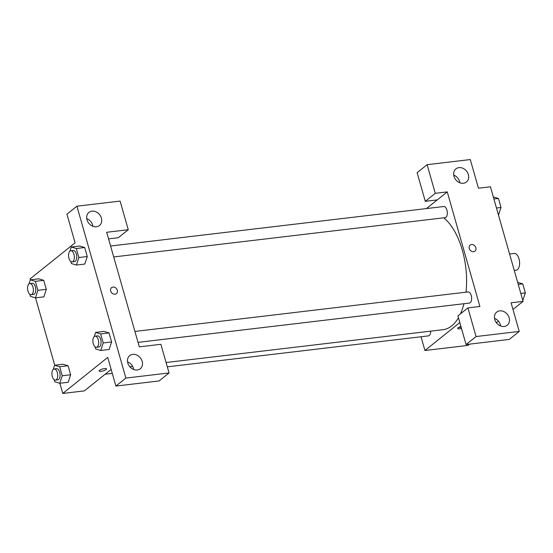 <?xml version="1.0" encoding="UTF-8"?>
<svg xmlns="http://www.w3.org/2000/svg" width="553" height="553" viewBox="0 0 553 553"><rect width="100%" height="100%" fill="white"/><g stroke="black" fill="none" stroke-linecap="round" stroke-linejoin="round"><path stroke-width="0.83" d="M514.255 270.403L516.239 270.168A8.413 4.272 -96.8 0 0 517.477 269.629A8.413 4.272 -96.8 0 0 519.295 260.041A8.413 4.272 -96.8 0 0 514.255 253.461L509.583 254.014M426.446 208.571L437.264 199.903L425.271 201.327L417.114 172.681L427.11 164.676L470.278 159.554L478.442 188.2L490.435 186.783L523.069 301.364L512.977 309.445M498.412 321.113L496.38 322.738M469.684 344.125L468.108 345.383L424.939 350.505L421.027 336.763M459.875 182.787A8.413 6.906 51.3 0 0 453.716 175.101M463.393 183.257A8.413 6.906 51.3 0 0 466.428 182.006A8.413 6.906 51.3 0 0 466.559 171.126A8.413 6.906 51.3 0 0 455.907 168.879A8.413 6.906 51.3 0 0 454.697 178.101A8.413 6.906 51.3 0 0 463.393 183.257M425.271 201.327L435.266 193.322L427.11 164.676M437.264 199.903L447.259 191.898L435.266 193.322M461.485 328.447A3.857 1.002 -15.9 0 1 457.704 328.482A3.857 1.002 -15.9 0 1 460.939 326.519M459.813 322.572L424.939 350.505M466.075 344.554L476.064 336.549L467.907 307.903L457.912 315.908L466.075 344.554L509.244 339.431L519.239 331.434L511.083 302.781L523.069 301.364M458.506 327.542A3.857 1.002 164.1 0 0 461.112 327.134M500.672 326.014A8.413 6.906 51.3 0 0 494.52 318.328M504.191 326.484A8.413 6.906 51.3 0 0 507.225 325.24A8.413 6.906 51.3 0 0 507.357 314.353A8.413 6.906 51.3 0 0 496.712 312.106A8.413 6.906 51.3 0 0 495.495 321.334A8.413 6.906 51.3 0 0 504.191 326.484M519.239 331.434L476.064 336.549M467.907 307.903L479.9 306.48L447.259 191.898M469.276 248.518A3.857 3.166 -128.7 0 1 470.161 245.117A3.857 3.166 -128.7 0 1 475.041 246.147A3.857 3.166 -128.7 0 1 474.986 251.131A3.857 3.166 -128.7 0 1 469.276 248.518M474.979 251.131A3.857 3.166 51.3 0 0 475.041 246.147A3.857 3.166 51.3 0 0 470.161 245.117M113.697 256.945L445.082 217.654A5.606 2.848 -96.8 0 0 445.905 217.294A5.606 2.848 -96.8 0 0 447.114 210.9A5.606 2.848 -96.8 0 0 443.755 206.518L110.586 246.016M138.029 342.362L469.407 303.072A5.606 2.848 -96.8 0 0 470.237 302.712A5.606 2.848 -96.8 0 0 471.446 296.318A5.606 2.848 -96.8 0 0 468.087 291.929L134.918 331.434M167.317 366.846L428.437 335.885A5.606 2.848 -96.8 0 0 429.259 335.526A5.606 2.848 -96.8 0 0 430.683 331.143M166.087 362.512L443.029 329.678A58.888 29.917 -96.8 0 0 451.677 325.89A58.888 29.917 -96.8 0 0 458.437 317.747M460.435 313.883A58.888 29.917 -96.8 0 0 463.967 303.715M466.013 292.178A58.888 29.917 -96.8 0 0 443.796 217.806M139.315 346.862L106.674 232.281L128.261 229.723L120.098 201.078L76.922 206.193L125.884 378.072L169.059 372.95L160.895 344.305L139.315 346.862M111.146 369.418L84.353 390.881L62.766 393.446L59.862 383.264M115.017 294.217A3.857 3.166 -128.7 0 1 111.029 291.86A3.857 3.166 -128.7 0 1 111.588 287.629A3.857 3.166 -128.7 0 1 116.469 288.659A3.857 3.166 -128.7 0 1 116.407 293.65A3.857 3.166 -128.7 0 1 115.017 294.217M96.422 226.765A8.413 6.906 -128.7 0 1 87.72 221.615A8.413 6.906 -128.7 0 1 88.936 212.387A8.413 6.906 -128.7 0 1 99.588 214.633A8.413 6.906 -128.7 0 1 99.457 225.52A8.413 6.906 -128.7 0 1 96.422 226.765M137.22 369.992A8.413 6.906 -128.7 0 1 128.524 364.842A8.413 6.906 -128.7 0 1 129.741 355.614A8.413 6.906 -128.7 0 1 140.386 357.867A8.413 6.906 -128.7 0 1 140.255 368.747A8.413 6.906 -128.7 0 1 137.22 369.992M116.407 293.65A3.857 3.166 51.3 0 0 116.469 288.659A3.857 3.166 51.3 0 0 111.588 287.629M92.904 226.301A8.413 6.906 51.3 0 0 86.745 218.615M133.702 369.528A8.413 6.906 51.3 0 0 127.549 361.842M169.059 372.95L159.064 380.955L115.895 386.07L107.731 357.425L62.766 393.446M115.895 386.07L125.884 378.072M76.922 206.193L66.934 214.198L75.09 242.843L30.125 278.864L30.394 279.804M108.554 238.875L118.266 237.728L128.261 229.723M76.314 248.511L84.706 247.516L87.277 256.537L84.816 264.058L87.277 256.537L84.706 247.516L79.673 246.009L71.282 247.004L76.314 248.511L78.879 257.532L76.418 265.046L71.385 263.532L70.791 261.451M35.344 281.325L43.735 280.33L46.307 289.35L43.846 296.871L46.307 289.35L43.735 280.33L38.703 278.823L30.311 279.818L35.344 281.325L37.908 290.346L35.447 297.86L30.415 296.346L29.821 294.265M53.288 369.363L54.636 365.236L63.035 364.24L68.067 365.747L70.639 374.768L68.178 382.289M100.646 333.929L109.038 332.934L111.609 341.954L109.148 349.475L111.609 341.954L109.038 332.934L104.005 331.42L95.614 332.415L100.646 333.929L103.211 342.95L100.75 350.457L95.717 348.95L95.123 346.869M54.726 365.222L35.53 297.846M104.552 368.568A3.857 1.002 -15.9 0 1 106.542 368.886A3.857 1.002 -15.9 0 1 103.114 370.904A3.857 1.002 -15.9 0 1 99.132 370.994A3.857 1.002 -15.9 0 1 100.791 369.611A3.857 1.002 -15.9 0 1 104.552 368.568M99.125 370.994A3.857 1.002 164.1 0 0 103.114 370.904A3.857 1.002 164.1 0 0 106.542 368.886M54.636 365.236L59.669 366.743L62.24 375.764L59.779 383.277L54.747 381.764L54.153 379.683M55.473 380.105L57.871 379.821A5.606 2.848 -96.8 0 0 58.694 379.462A5.606 2.848 -96.8 0 0 59.904 373.075A5.606 2.848 -96.8 0 0 56.551 368.685L54.153 368.969A5.606 2.848 -96.8 0 0 51.982 374.872A5.606 2.848 -96.8 0 0 55.473 380.105A5.606 2.848 -96.8 0 0 56.295 379.745A5.606 2.848 -96.8 0 0 57.505 373.358A5.606 2.848 -96.8 0 0 54.153 368.969M59.669 366.743L68.067 365.747L70.639 374.768L68.171 382.282L59.779 383.277M62.24 375.764L70.639 374.768M28.956 283.945L30.311 279.818M31.141 294.694L33.539 294.403A5.606 2.848 -96.8 0 0 34.362 294.044A5.606 2.848 -96.8 0 0 35.572 287.657A5.606 2.848 -96.8 0 0 32.219 283.267L29.821 283.551A5.606 2.848 -96.8 0 0 27.65 289.454A5.606 2.848 -96.8 0 0 31.141 294.694A5.606 2.848 -96.8 0 0 31.963 294.327A5.606 2.848 -96.8 0 0 33.173 287.94A5.606 2.848 -96.8 0 0 29.821 283.551M37.908 290.346L46.307 289.35M35.447 297.86L43.846 296.864M94.259 336.549L95.614 332.415M96.443 347.291L98.842 347.007A5.606 2.848 -96.8 0 0 99.664 346.648A5.606 2.848 -96.8 0 0 100.874 340.254A5.606 2.848 -96.8 0 0 97.522 335.871L95.123 336.155A5.606 2.848 -96.8 0 0 92.952 342.058A5.606 2.848 -96.8 0 0 96.443 347.291A5.606 2.848 -96.8 0 0 97.266 346.931A5.606 2.848 -96.8 0 0 98.475 340.537A5.606 2.848 -96.8 0 0 95.123 336.155M103.211 342.95L111.609 341.954M100.75 350.457L109.148 349.461M69.927 251.131L71.282 247.004M72.111 261.873L74.51 261.59A5.606 2.848 -96.8 0 0 75.332 261.23A5.606 2.848 -96.8 0 0 76.542 254.843A5.606 2.848 -96.8 0 0 73.19 250.454L70.791 250.737A5.606 2.848 -96.8 0 0 68.62 256.64A5.606 2.848 -96.8 0 0 72.111 261.873A5.606 2.848 -96.8 0 0 72.934 261.514A5.606 2.848 -96.8 0 0 74.143 255.127A5.606 2.848 -96.8 0 0 70.791 250.737M78.879 257.532L87.277 256.537M76.418 265.046L84.816 264.051M517.663 282.376L522.779 283.876L525.35 292.896L522.806 300.417M518.244 284.415L522.779 283.876M520.815 293.436L525.35 292.896M493.331 196.958L498.447 198.458L501.018 207.479L498.474 214.999M493.912 198.997L498.447 198.458M496.483 208.018L501.018 207.479M129.865 366.812L132.699 366.473M112.273 373.372L105.16 374.215"/></g></svg>
